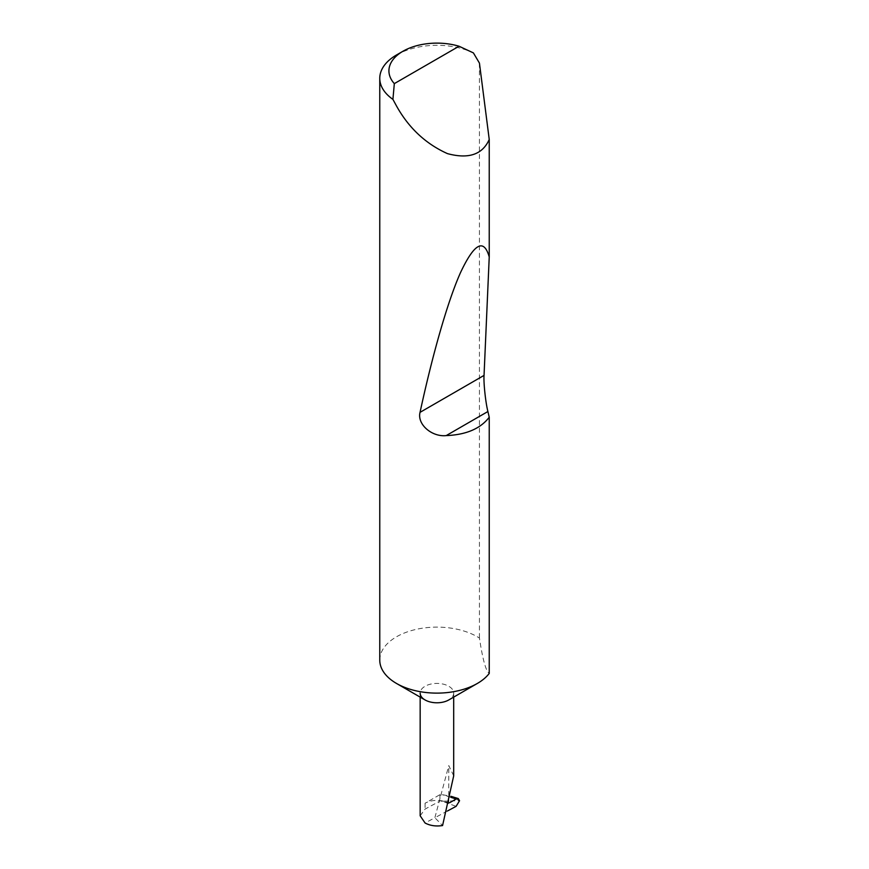 <?xml version="1.0" encoding="UTF-8"?>
<svg xmlns="http://www.w3.org/2000/svg" width="869" height="869" viewBox="0 0 869 869"><rect width="100%" height="100%" fill="white"/><g stroke="black" fill="none" stroke-linecap="round" stroke-linejoin="round"><path stroke-width="0.65" stroke-dasharray="4.34 3.26" d="M420.161 697.112L420.161 693.104A16.761 9.678 180 0 1 430.513 684.153A16.761 9.678 180 0 1 448.784 686.26A16.761 9.678 180 0 1 453.694 693.104A16.761 9.678 180 0 1 448.784 699.947M379.764 660.125A57.158 33 180 0 1 415.056 629.634A57.158 33 180 0 1 477.342 636.781A57.158 33 180 0 1 479.438 638.063C482.708 659.549 485.967 671.335 489.236 673.421M396.514 54.975A57.158 33 180 0 1 473.399 52.9M453.694 775.854L448.784 765.567L434.869 817.74L425.071 823.008M449.664 802.728L448.784 803.238A16.761 9.678 180 0 0 425.071 803.238L439.92 794.668A49.414 28.536 180 0 1 442.267 794.701L450.348 796.123L459.56 800.707L442.071 801.24L456.116 806.334M439.92 794.668L439.92 801.099L442.071 801.24M447.426 811.005L434.869 817.74L442.571 825.55M420.161 815.795L425.071 809.072L439.92 801.099M448.784 803.238L448.784 765.567M479.438 63.1L479.438 638.063M450.913 797.351L442.267 794.701M425.071 803.238L425.071 809.072M453.694 693.104L453.694 697.112M450.348 796.134L451.12 796.362"/><path stroke-width="1.3" d="M489.236 417.229C480.47 428.678 466.132 434.804 446.199 435.597C432.002 437.172 416.924 424.376 420.042 412.351C432.067 356.67 447.394 301.728 460.646 272.312C474.365 243.266 483.892 238.149 489.236 256.963L484.044 375.397C483.479 382.708 485.597 402.575 487.9 411.526L489.236 417.229L489.236 673.421A57.158 33 180 0 1 477.342 683.458L448.784 699.947A16.761 9.678 180 0 1 425.071 699.947L396.514 683.458A57.158 33 180 0 1 379.764 660.125L379.764 78.308A57.158 33 180 0 1 396.514 54.975L402.977 51.249A48.012 27.721 0 0 0 394.32 83.62L392.918 99.37A57.158 33 180 0 1 379.764 78.308M477.342 683.458A57.158 33 180 0 1 396.514 683.458L425.071 699.947A16.761 9.678 180 0 1 420.161 693.104M394.32 83.62L459.06 46.242L473.399 52.9L479.438 63.1L489.236 139.475C482.48 154.595 468.554 159.299 447.448 153.617C425.745 143.852 408.767 127.982 396.514 106.007L392.918 99.37M489.236 139.475L489.236 256.963M420.161 697.112L420.161 815.795L425.071 823.008C430.155 825.702 435.988 826.549 442.571 825.55L453.694 775.854L453.694 697.112M449.664 802.728L456.182 798.969L450.913 797.351M451.12 796.362L458.289 798.568L459.56 800.718L456.116 806.334L447.426 811.005M458.289 798.568L456.182 798.969M459.06 46.242A48.012 27.721 0 0 0 402.977 51.249M487.9 411.526L446.199 435.597M484.044 375.397L420.042 412.351"/></g></svg>
